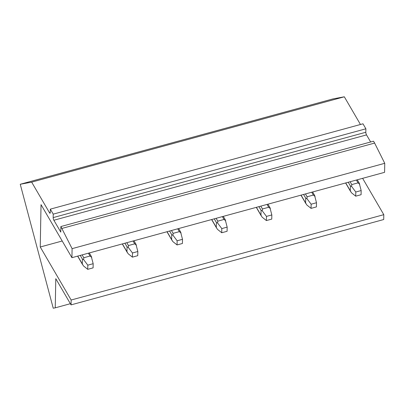 <?xml version="1.0" encoding="UTF-8"?>
<svg xmlns="http://www.w3.org/2000/svg" width="405" height="405" viewBox="0 0 405 405"><rect width="100%" height="100%" fill="white"/><g stroke="black" fill="none" stroke-linecap="round" stroke-linejoin="round"><path stroke-width="0.61" d="M71.143 300.019L71.057 304.874L55.789 278.675L55.252 307.83L53.227 308.205L20.25 184.27L31.666 182.139L49.506 212.757A1.929 0.542 -105.3 0 0 50.043 213.232A1.929 0.542 -105.3 0 0 50.261 212.62L50.326 209.147L53.232 214.139L53.166 217.606A1.929 0.542 -105.3 0 0 53.87 220.244L60.775 232.095L60.877 226.542L72.095 248.655L71.928 257.681L41.032 204.657L40.247 246.994L71.143 300.019L383.798 214.675L362.622 178.332M40.247 246.994L62.208 241M71.928 257.681L384.583 172.338L384.75 163.311L72.095 248.655M61.97 228.415L374.625 143.071L384.75 163.311M60.877 226.542L373.531 141.198L374.625 143.071M53.232 214.139L365.887 128.795L365.821 132.263A1.929 0.542 -105.3 0 0 366.525 134.9L370.651 141.988M50.326 209.147L362.981 123.803L365.887 128.795M31.666 182.139L344.321 96.795L360.46 124.492M20.25 184.27L332.905 98.926L344.321 96.795M55.252 307.83L70.369 303.699M71.057 304.874L383.712 219.53L383.798 214.675M77.735 256.097L83.455 265.903L87.733 269.33L93.094 267.867L93.17 263.701L91.328 256.643M87.733 269.33L87.809 265.164L83.627 259.63L83.789 257.737L90.042 256.031L91.758 257.413M82.306 263.938L82.397 259.084L83.627 259.63M87.809 265.164L93.17 263.701M122.396 243.901L128.122 253.712L132.4 257.135L137.756 255.677L137.837 251.51L135.994 244.453M132.4 257.135L132.476 252.973L128.294 247.44L128.456 245.546L134.708 243.84L136.424 245.217M126.968 251.748L127.059 246.888L128.294 247.44M132.476 252.973L137.837 251.51M167.062 231.711L172.783 241.522L177.061 244.944L182.422 243.481L182.498 239.32L180.655 232.257M171.634 239.557L171.725 234.697L172.955 235.244L173.122 233.351L179.374 231.645L181.086 233.027M177.061 244.944L177.142 240.783L172.955 235.244M177.142 240.783L182.498 239.32M211.729 219.52L217.45 229.326L221.727 232.753L227.089 231.29L227.165 227.124L225.322 220.067M216.3 227.362L216.391 222.507L217.622 223.054L217.784 221.16L224.036 219.454L225.752 220.836M221.727 232.753L221.803 228.587L217.622 223.054M221.803 228.587L227.165 227.124M256.395 207.325L262.116 217.136L266.394 220.563L271.755 219.1L271.831 214.933L269.988 207.876M260.967 215.171L261.053 210.311L262.288 210.863L262.45 208.97L268.702 207.264L270.418 208.641M266.394 220.563L266.47 216.397L262.288 210.863M266.47 216.397L271.831 214.933M301.057 195.134L306.782 204.945L311.06 208.367L316.416 206.904L316.492 202.743L314.655 195.681M305.628 202.981L305.719 198.121L306.95 198.673L307.117 196.779L313.369 195.068L315.08 196.45M311.06 208.367L311.136 204.206L306.95 198.673M311.136 204.206L316.492 202.743M345.723 182.944L351.444 192.75L355.722 196.177L361.083 194.714L361.159 190.547L359.316 183.49M350.295 190.79L350.386 185.93L351.616 186.477L351.778 184.584L358.035 182.878L359.746 184.26M355.722 196.177L355.798 192.01L351.616 186.477M355.798 192.01L361.159 190.547M53.87 220.244L366.525 134.9M365.821 132.263L53.166 217.606M50.261 212.554L49.506 212.757M83.789 257.737L82.134 254.892M90.042 256.031L88.386 253.186M82.397 259.084L80.256 255.408M128.456 245.546L126.8 242.701M134.708 243.84L133.053 240.995M127.059 246.888L124.917 243.213M173.122 233.351L171.462 230.511M179.374 231.645L177.719 228.805M171.725 234.697L169.584 231.022M217.784 221.16L216.128 218.32M224.036 219.454L222.38 216.609M216.391 222.507L214.25 218.832M262.45 208.97L260.795 206.125M268.702 207.264L267.047 204.419M261.053 210.311L258.911 206.641M307.117 196.779L305.456 193.934M313.369 195.068L311.713 192.228M305.719 198.121L303.578 194.446M351.778 184.584L350.123 181.744M358.035 182.878L356.375 180.033M350.386 185.93L348.244 182.255M91.434 256.618L89.292 252.938M77.628 256.122L82.595 264.642M136.1 244.428L133.959 240.747M122.295 243.931L127.256 252.452M180.767 232.237L178.62 228.557M166.956 231.741L171.923 240.256M225.428 220.042L223.287 216.366M211.623 219.545L216.589 228.066M270.094 207.851L267.953 204.171M256.289 207.355L261.25 215.875M314.761 195.661L312.614 191.98M300.955 195.164L305.917 203.68M359.427 183.47L357.281 179.79M345.617 182.974L350.583 191.489"/></g></svg>
